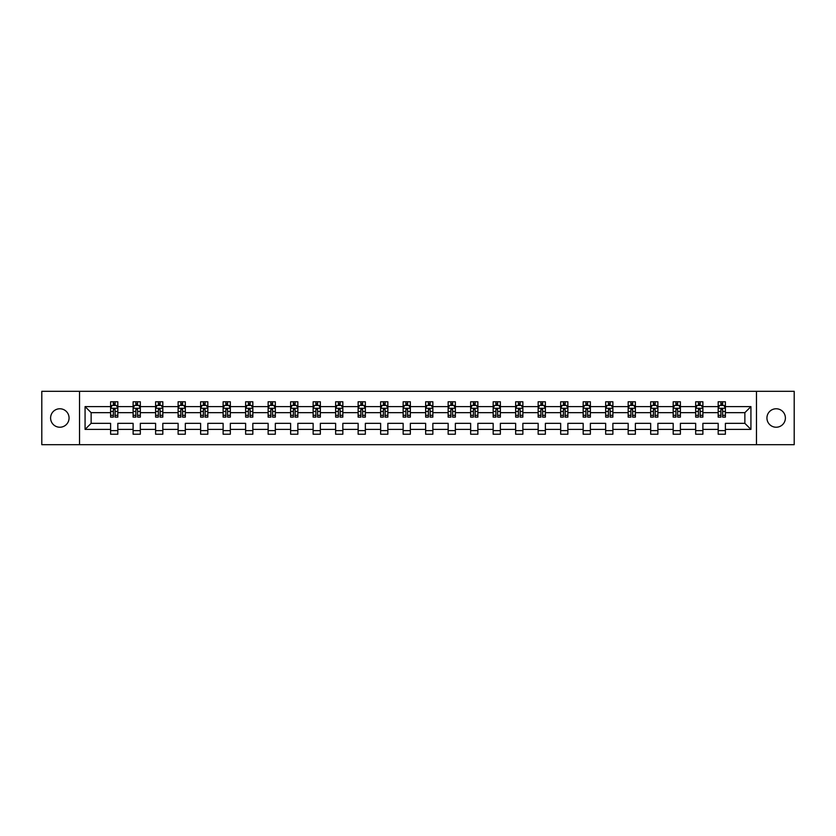 <?xml version="1.0" encoding="UTF-8"?>
<svg xmlns="http://www.w3.org/2000/svg" width="836" height="836" viewBox="0 0 836 836"><rect width="100%" height="100%" fill="white"/><g stroke="black" fill="none" stroke-linecap="round" stroke-linejoin="round"><path stroke-width="1.25" d="M776.174 408.773A9.227 9.227 0 0 0 766.936 418A9.227 9.227 0 0 0 776.174 427.227A9.227 9.227 0 0 0 785.401 418A9.227 9.227 0 0 0 776.174 408.773M59.826 408.773A9.227 9.227 0 0 0 50.599 418A9.227 9.227 0 0 0 59.826 427.227A9.227 9.227 0 0 0 69.064 418A9.227 9.227 0 0 0 59.826 408.773M756.475 391.311L41.8 391.311L41.8 444.689L794.2 444.689L794.2 391.311L756.475 391.311L756.475 444.689M725.397 429.39L725.397 423.34L744.866 423.34L750.927 429.39L725.397 429.39L725.397 434.229L718.176 434.229L718.176 429.39L702.888 429.39L702.888 434.229L695.677 434.229L695.677 429.39L680.389 429.39L680.389 434.229L673.179 434.229L673.179 429.39L657.89 429.39L657.89 434.229L650.669 434.229L650.669 429.39L635.381 429.39L635.381 434.229L628.17 434.229L628.17 429.39L612.882 429.39L612.882 434.229L605.672 434.229L605.672 429.39L590.373 429.39L590.373 434.229L583.162 434.229L583.162 429.39L567.874 429.39L567.874 434.229L560.663 434.229L560.663 429.39L545.375 429.39L545.375 434.229L538.154 434.229L538.154 429.39L522.866 429.39L522.866 434.229L515.655 434.229L515.655 429.39L500.367 429.39L500.367 434.229L493.156 434.229L493.156 429.39L477.868 429.39L477.868 434.229L470.647 434.229L470.647 429.39L455.359 429.39L455.359 434.229L448.148 434.229L448.148 429.39L432.86 429.39L432.86 434.229L425.649 434.229L425.649 429.39L410.351 429.39L410.351 434.229L403.14 434.229L403.14 429.39L387.852 429.39L387.852 434.229L380.641 434.229L380.641 429.39L365.353 429.39L365.353 434.229L358.132 434.229L358.132 429.39L342.844 429.39L342.844 434.229L335.633 434.229L335.633 429.39L320.345 429.39L320.345 434.229L313.134 434.229L313.134 429.39L297.846 429.39L297.846 434.229L290.625 434.229L290.625 429.39L275.337 429.39L275.337 434.229L268.126 434.229L268.126 429.39L252.838 429.39L252.838 434.229L245.627 434.229L245.627 429.39L230.328 429.39L230.328 434.229L223.118 434.229L223.118 429.39L207.83 429.39L207.83 434.229L200.619 434.229L200.619 429.39L185.331 429.39L185.331 434.229L178.11 434.229L178.11 429.39L162.821 429.39L162.821 434.229L155.611 434.229L155.611 429.39L140.323 429.39L140.323 434.229L133.112 434.229L133.112 429.39L117.824 429.39L117.824 434.229L110.603 434.229L110.603 429.39L85.073 429.39L85.073 406.609L110.603 406.609L110.603 401.771L117.824 401.771L117.824 406.609L133.112 406.609L133.112 401.771L140.323 401.771L140.323 406.609L155.611 406.609L155.611 401.771L162.821 401.771L162.821 406.609L178.11 406.609L178.11 401.771L185.331 401.771L185.331 406.609L200.619 406.609L200.619 401.771L207.83 401.771L207.83 406.609L223.118 406.609L223.118 401.771L230.328 401.771L230.328 406.609L245.627 406.609L245.627 401.771L252.838 401.771L252.838 406.609L268.126 406.609L268.126 401.771L275.337 401.771L275.337 406.609L290.625 406.609L290.625 401.771L297.846 401.771L297.846 406.609L313.134 406.609L313.134 401.771L320.345 401.771L320.345 406.609L335.633 406.609L335.633 401.771L342.844 401.771L342.844 406.609L358.132 406.609L358.132 401.771L365.353 401.771L365.353 406.609L380.641 406.609L380.641 401.771L387.852 401.771L387.852 406.609L403.14 406.609L403.14 401.771L410.351 401.771L410.351 406.609L425.649 406.609L425.649 401.771L432.86 401.771L432.86 406.609L448.148 406.609L448.148 401.771L455.359 401.771L455.359 406.609L470.647 406.609L470.647 401.771L477.868 401.771L477.868 406.609L493.156 406.609L493.156 401.771L500.367 401.771L500.367 406.609L515.655 406.609L515.655 401.771L522.866 401.771L522.866 406.609L538.154 406.609L538.154 401.771L545.375 401.771L545.375 406.609L560.663 406.609L560.663 401.771L567.874 401.771L567.874 406.609L583.162 406.609L583.162 401.771L590.373 401.771L590.373 406.609L605.672 406.609L605.672 401.771L612.882 401.771L612.882 406.609L628.17 406.609L628.17 401.771L635.381 401.771L635.381 406.609L650.669 406.609L650.669 401.771L657.89 401.771L657.89 406.609L673.179 406.609L673.179 401.771L680.389 401.771L680.389 406.609L695.677 406.609L695.677 401.771L702.888 401.771L702.888 406.609L718.176 406.609L718.176 401.771L725.397 401.771L725.397 406.609L750.927 406.609L750.927 429.39M79.524 444.689L79.524 391.311M718.176 406.609L718.176 412.66L702.888 412.66L702.888 406.609M702.888 429.39L702.888 423.34L718.176 423.34L718.176 429.39M695.677 406.609L695.677 412.66L680.389 412.66L680.389 406.609M680.389 429.39L680.389 423.34L695.677 423.34L695.677 429.39M673.179 406.609L673.179 412.66L657.89 412.66L657.89 406.609M657.89 429.39L657.89 423.34L673.179 423.34L673.179 429.39M650.669 406.609L650.669 412.66L635.381 412.66L635.381 406.609M635.381 429.39L635.381 423.34L650.669 423.34L650.669 429.39M628.17 406.609L628.17 412.66L612.882 412.66L612.882 406.609M612.882 429.39L612.882 423.34L628.17 423.34L628.17 429.39M605.672 406.609L605.672 412.66L590.373 412.66L590.373 406.609M590.373 429.39L590.373 423.34L605.672 423.34L605.672 429.39M583.162 406.609L583.162 412.66L567.874 412.66L567.874 406.609M567.874 429.39L567.874 423.34L583.162 423.34L583.162 429.39M560.663 406.609L560.663 412.66L545.375 412.66L545.375 406.609M545.375 429.39L545.375 423.34L560.663 423.34L560.663 429.39M538.154 406.609L538.154 412.66L522.866 412.66L522.866 406.609M522.866 429.39L522.866 423.34L538.154 423.34L538.154 429.39M515.655 406.609L515.655 412.66L500.367 412.66L500.367 406.609M500.367 429.39L500.367 423.34L515.655 423.34L515.655 429.39M493.156 406.609L493.156 412.66L477.868 412.66L477.868 406.609M477.868 429.39L477.868 423.34L493.156 423.34L493.156 429.39M470.647 406.609L470.647 412.66L455.359 412.66L455.359 406.609M455.359 429.39L455.359 423.34L470.647 423.34L470.647 429.39M448.148 406.609L448.148 412.66L432.86 412.66L432.86 406.609M432.86 429.39L432.86 423.34L448.148 423.34L448.148 429.39M425.649 406.609L425.649 412.66L410.351 412.66L410.351 406.609M410.351 429.39L410.351 423.34L425.649 423.34L425.649 429.39M403.14 406.609L403.14 412.66L387.852 412.66L387.852 406.609M387.852 429.39L387.852 423.34L403.14 423.34L403.14 429.39M380.641 406.609L380.641 412.66L365.353 412.66L365.353 406.609M365.353 429.39L365.353 423.34L380.641 423.34L380.641 429.39M358.132 406.609L358.132 412.66L342.844 412.66L342.844 406.609M342.844 429.39L342.844 423.34L358.132 423.34L358.132 429.39M335.633 406.609L335.633 412.66L320.345 412.66L320.345 406.609M320.345 429.39L320.345 423.34L335.633 423.34L335.633 429.39M313.134 406.609L313.134 412.66L297.846 412.66L297.846 406.609M297.846 429.39L297.846 423.34L313.134 423.34L313.134 429.39M290.625 406.609L290.625 412.66L275.337 412.66L275.337 406.609M275.337 429.39L275.337 423.34L290.625 423.34L290.625 429.39M268.126 406.609L268.126 412.66L252.838 412.66L252.838 406.609M252.838 429.39L252.838 423.34L268.126 423.34L268.126 429.39M245.627 406.609L245.627 412.66L230.328 412.66L230.328 406.609M230.328 429.39L230.328 423.34L245.627 423.34L245.627 429.39M223.118 406.609L223.118 412.66L207.83 412.66L207.83 406.609M207.83 429.39L207.83 423.34L223.118 423.34L223.118 429.39M200.619 406.609L200.619 412.66L185.331 412.66L185.331 406.609M185.331 429.39L185.331 423.34L200.619 423.34L200.619 429.39M178.11 406.609L178.11 412.66L162.821 412.66L162.821 406.609M162.821 429.39L162.821 423.34L178.11 423.34L178.11 429.39M155.611 406.609L155.611 412.66L140.323 412.66L140.323 406.609M140.323 429.39L140.323 423.34L155.611 423.34L155.611 429.39M133.112 406.609L133.112 412.66L117.824 412.66L117.824 406.609M117.824 429.39L117.824 423.34L133.112 423.34L133.112 429.39M110.603 406.609L110.603 412.66L91.134 412.66L91.134 423.34L110.603 423.34L110.603 429.39M85.073 406.609L91.134 412.66M744.866 423.34L744.866 412.66L725.397 412.66L725.397 406.609M720.925 405.376L722.649 405.376M698.415 405.376L700.15 405.376M675.916 405.376L677.651 405.376M653.418 405.376L655.142 405.376M630.908 405.376L632.643 405.376M608.409 405.376L610.144 405.376M585.9 405.376L587.635 405.376M563.401 405.376L565.136 405.376M540.902 405.376L542.627 405.376M518.393 405.376L520.128 405.376M495.894 405.376L497.629 405.376M473.395 405.376L475.12 405.376M450.886 405.376L452.621 405.376M428.387 405.376L430.122 405.376M405.878 405.376L407.613 405.376M383.379 405.376L385.114 405.376M360.88 405.376L362.605 405.376M338.371 405.376L340.106 405.376M315.872 405.376L317.607 405.376M293.373 405.376L295.098 405.376M270.864 405.376L272.599 405.376M248.365 405.376L250.1 405.376M225.856 405.376L227.591 405.376M203.357 405.376L205.092 405.376M180.858 405.376L182.582 405.376M158.349 405.376L160.084 405.376M135.85 405.376L137.585 405.376M113.351 405.376L115.075 405.376M110.603 430.624L117.824 430.624M133.112 430.624L140.323 430.624M155.611 430.624L162.821 430.624M178.11 430.624L185.331 430.624M200.619 430.624L207.83 430.624M223.118 430.624L230.328 430.624M245.627 430.624L252.838 430.624M268.126 430.624L275.337 430.624M290.625 430.624L297.846 430.624M313.134 430.624L320.345 430.624M335.633 430.624L342.844 430.624M358.132 430.624L365.353 430.624M380.641 430.624L387.852 430.624M403.14 430.624L410.351 430.624M425.649 430.624L432.86 430.624M448.148 430.624L455.359 430.624M470.647 430.624L477.868 430.624M493.156 430.624L500.367 430.624M515.655 430.624L522.866 430.624M538.154 430.624L545.375 430.624M560.663 430.624L567.874 430.624M583.162 430.624L590.373 430.624M605.672 430.624L612.882 430.624M628.17 430.624L635.381 430.624M650.669 430.624L657.89 430.624M673.179 430.624L680.389 430.624M695.677 430.624L702.888 430.624M718.176 430.624L725.397 430.624M91.134 423.34L85.073 429.39M750.927 406.609L744.866 412.66M115.075 403.652L113.351 403.652M111.961 405.627L110.603 405.627L110.603 401.771L113.351 401.771L110.603 401.771M110.603 415.325L110.603 417.133L113.351 417.133L113.351 415.325L110.603 415.325L110.603 412.66M117.824 412.66L117.824 417.133L115.075 417.133L115.075 409.421L113.351 409.421L113.351 415.325M116.465 405.627L117.824 405.627L117.824 401.771L115.075 401.771L117.824 401.771M117.824 408.334L116.382 405.45L112.045 405.45L110.603 408.334M113.351 405.45L113.351 401.771M115.075 401.771L115.075 405.45M137.585 403.652L135.85 403.652M134.46 405.627L133.112 405.627L133.112 401.771L135.85 401.771L133.112 401.771M133.112 415.325L133.112 417.133L135.85 417.133L135.85 415.325L133.112 415.325L133.112 412.66M140.323 412.66L140.323 417.133L137.585 417.133L137.585 409.421L135.85 409.421L135.85 415.325M138.964 405.627L140.323 405.627L140.323 401.771L137.585 401.771L140.323 401.771M140.323 408.334L138.88 405.45L134.554 405.45L133.112 408.334M135.85 405.45L135.85 401.771M137.585 401.771L137.585 405.45M160.084 403.652L158.349 403.652M156.969 405.627L155.611 405.627L155.611 401.771L158.349 401.771L155.611 401.771M155.611 415.325L155.611 417.133L158.349 417.133L158.349 415.325L155.611 415.325L155.611 412.66M162.821 412.66L162.821 417.133L160.084 417.133L160.084 409.421L158.349 409.421L158.349 415.325M161.473 405.627L162.821 405.627L162.821 401.771L160.084 401.771L162.821 401.771M162.821 408.334L161.379 405.45L157.053 405.45L155.611 408.334M158.349 405.45L158.349 401.771M160.084 401.771L160.084 405.45M182.582 403.652L180.858 403.652M179.468 405.627L178.11 405.627L178.11 401.771L180.858 401.771L178.11 401.771M178.11 415.325L178.11 417.133L180.858 417.133L180.858 415.325L178.11 415.325L178.11 412.66M185.331 412.66L185.331 417.133L182.582 417.133L182.582 409.421L180.858 409.421L180.858 415.325M183.972 405.627L185.331 405.627L185.331 401.771L182.582 401.771L185.331 401.771M185.331 408.334L183.889 405.45L179.562 405.45L178.11 408.334M180.858 405.45L180.858 401.771M182.582 401.771L182.582 405.45M205.092 403.652L203.357 403.652M201.978 405.627L200.619 405.627L200.619 401.771L203.357 401.771L200.619 401.771M200.619 415.325L200.619 417.133L203.357 417.133L203.357 415.325L200.619 415.325L200.619 412.66M207.83 412.66L207.83 417.133L205.092 417.133L205.092 409.421L203.357 409.421L203.357 415.325M206.471 405.627L207.83 405.627L207.83 401.771L205.092 401.771L207.83 401.771M207.83 408.334L206.387 405.45L202.061 405.45L200.619 408.334M203.357 405.45L203.357 401.771M205.092 401.771L205.092 405.45M227.591 403.652L225.856 403.652M224.476 405.627L223.118 405.627L223.118 401.771L225.856 401.771L223.118 401.771M223.118 415.325L223.118 417.133L225.856 417.133L225.856 415.325L223.118 415.325L223.118 412.66M230.328 412.66L230.328 417.133L227.591 417.133L227.591 409.421L225.856 409.421L225.856 415.325M228.98 405.627L230.328 405.627L230.328 401.771L227.591 401.771L230.328 401.771M230.328 408.334L228.886 405.45L224.56 405.45L223.118 408.334M225.856 405.45L225.856 401.771M227.591 401.771L227.591 405.45M250.1 403.652L248.365 403.652M246.975 405.627L245.627 405.627L245.627 401.771L248.365 401.771L245.627 401.771M245.627 415.325L245.627 417.133L248.365 417.133L248.365 415.325L245.627 415.325L245.627 412.66M252.838 412.66L252.838 417.133L250.1 417.133L250.1 409.421L248.365 409.421L248.365 415.325M251.479 405.627L252.838 405.627L252.838 401.771L250.1 401.771L252.838 401.771M252.838 408.334L251.396 405.45L247.069 405.45L245.627 408.334M248.365 405.45L248.365 401.771M250.1 401.771L250.1 405.45M272.599 403.652L270.864 403.652M269.485 405.627L268.126 405.627L268.126 401.771L270.864 401.771L268.126 401.771M268.126 415.325L268.126 417.133L270.864 417.133L270.864 415.325L268.126 415.325L268.126 412.66M275.337 412.66L275.337 417.133L272.599 417.133L272.599 409.421L270.864 409.421L270.864 415.325M273.978 405.627L275.337 405.627L275.337 401.771L272.599 401.771L275.337 401.771M275.337 408.334L273.894 405.45L269.568 405.45L268.126 408.334M270.864 405.45L270.864 401.771M272.599 401.771L272.599 405.45M295.098 403.652L293.373 403.652M291.983 405.627L290.625 405.627L290.625 401.771L293.373 401.771L290.625 401.771M290.625 415.325L290.625 417.133L293.373 417.133L293.373 415.325L290.625 415.325L290.625 412.66M297.846 412.66L297.846 417.133L295.098 417.133L295.098 409.421L293.373 409.421L293.373 415.325M296.487 405.627L297.846 405.627L297.846 401.771L295.098 401.771L297.846 401.771M297.846 408.334L296.393 405.45L292.067 405.45L290.625 408.334M293.373 405.45L293.373 401.771M295.098 401.771L295.098 405.45M317.607 403.652L315.872 403.652M314.482 405.627L313.134 405.627L313.134 401.771L315.872 401.771L313.134 401.771M313.134 415.325L313.134 417.133L315.872 417.133L315.872 415.325L313.134 415.325L313.134 412.66M320.345 412.66L320.345 417.133L317.607 417.133L317.607 409.421L315.872 409.421L315.872 415.325M318.986 405.627L320.345 405.627L320.345 401.771L317.607 401.771L320.345 401.771M320.345 408.334L318.903 405.45L314.576 405.45L313.134 408.334M315.872 405.45L315.872 401.771M317.607 401.771L317.607 405.45M340.106 403.652L338.371 403.652M336.992 405.627L335.633 405.627L335.633 401.771L338.371 401.771L335.633 401.771M335.633 415.325L335.633 417.133L338.371 417.133L338.371 415.325L335.633 415.325L335.633 412.66M342.844 412.66L342.844 417.133L340.106 417.133L340.106 409.421L338.371 409.421L338.371 415.325M341.496 405.627L342.844 405.627L342.844 401.771L340.106 401.771L342.844 401.771M342.844 408.334L341.401 405.45L337.075 405.45L335.633 408.334M338.371 405.45L338.371 401.771M340.106 401.771L340.106 405.45M362.605 403.652L360.88 403.652M359.49 405.627L358.132 405.627L358.132 401.771L360.88 401.771L358.132 401.771M358.132 415.325L358.132 417.133L360.88 417.133L360.88 415.325L358.132 415.325L358.132 412.66M365.353 412.66L365.353 417.133L362.605 417.133L362.605 409.421L360.88 409.421L360.88 415.325M363.994 405.627L365.353 405.627L365.353 401.771L362.605 401.771L365.353 401.771M365.353 408.334L363.911 405.45L359.584 405.45L358.132 408.334M360.88 405.45L360.88 401.771M362.605 401.771L362.605 405.45M385.114 403.652L383.379 403.652M382 405.627L380.641 405.627L380.641 401.771L383.379 401.771L380.641 401.771M380.641 415.325L380.641 417.133L383.379 417.133L383.379 415.325L380.641 415.325L380.641 412.66M387.852 412.66L387.852 417.133L385.114 417.133L385.114 409.421L383.379 409.421L383.379 415.325M386.493 405.627L387.852 405.627L387.852 401.771L385.114 401.771L387.852 401.771M387.852 408.334L386.41 405.45L382.083 405.45L380.641 408.334M383.379 405.45L383.379 401.771M385.114 401.771L385.114 405.45M407.613 403.652L405.878 403.652M404.499 405.627L403.14 405.627L403.14 401.771L405.878 401.771L403.14 401.771M403.14 415.325L403.14 417.133L405.878 417.133L405.878 415.325L403.14 415.325L403.14 412.66M410.351 412.66L410.351 417.133L407.613 417.133L407.613 409.421L405.878 409.421L405.878 415.325M409.003 405.627L410.351 405.627L410.351 401.771L407.613 401.771L410.351 401.771M410.351 408.334L408.909 405.45L404.582 405.45L403.14 408.334M405.878 405.45L405.878 401.771M407.613 401.771L407.613 405.45M430.122 403.652L428.387 403.652M426.997 405.627L425.649 405.627L425.649 401.771L428.387 401.771L425.649 401.771M425.649 415.325L425.649 417.133L428.387 417.133L428.387 415.325L425.649 415.325L425.649 412.66M432.86 412.66L432.86 417.133L430.122 417.133L430.122 409.421L428.387 409.421L428.387 415.325M431.501 405.627L432.86 405.627L432.86 401.771L430.122 401.771L432.86 401.771M432.86 408.334L431.418 405.45L427.091 405.45L425.649 408.334M428.387 405.45L428.387 401.771M430.122 401.771L430.122 405.45M452.621 403.652L450.886 403.652M449.507 405.627L448.148 405.627L448.148 401.771L450.886 401.771L448.148 401.771M448.148 415.325L448.148 417.133L450.886 417.133L450.886 415.325L448.148 415.325L448.148 412.66M455.359 412.66L455.359 417.133L452.621 417.133L452.621 409.421L450.886 409.421L450.886 415.325M454 405.627L455.359 405.627L455.359 401.771L452.621 401.771L455.359 401.771M455.359 408.334L453.917 405.45L449.59 405.45L448.148 408.334M450.886 405.45L450.886 401.771M452.621 401.771L452.621 405.45M475.12 403.652L473.395 403.652M472.006 405.627L470.647 405.627L470.647 401.771L473.395 401.771L470.647 401.771M470.647 415.325L470.647 417.133L473.395 417.133L473.395 415.325L470.647 415.325L470.647 412.66M477.868 412.66L477.868 417.133L475.12 417.133L475.12 409.421L473.395 409.421L473.395 415.325M476.51 405.627L477.868 405.627L477.868 401.771L475.12 401.771L477.868 401.771M477.868 408.334L476.415 405.45L472.089 405.45L470.647 408.334M473.395 405.45L473.395 401.771M475.12 401.771L475.12 405.45M497.629 403.652L495.894 403.652M494.504 405.627L493.156 405.627L493.156 401.771L495.894 401.771L493.156 401.771M493.156 415.325L493.156 417.133L495.894 417.133L495.894 415.325L493.156 415.325L493.156 412.66M500.367 412.66L500.367 417.133L497.629 417.133L497.629 409.421L495.894 409.421L495.894 415.325M499.008 405.627L500.367 405.627L500.367 401.771L497.629 401.771L500.367 401.771M500.367 408.334L498.925 405.45L494.599 405.45L493.156 408.334M495.894 405.45L495.894 401.771M497.629 401.771L497.629 405.45M520.128 403.652L518.393 403.652M517.014 405.627L515.655 405.627L515.655 401.771L518.393 401.771L515.655 401.771M515.655 415.325L515.655 417.133L518.393 417.133L518.393 415.325L515.655 415.325L515.655 412.66M522.866 412.66L522.866 417.133L520.128 417.133L520.128 409.421L518.393 409.421L518.393 415.325M521.518 405.627L522.866 405.627L522.866 401.771L520.128 401.771L522.866 401.771M522.866 408.334L521.424 405.45L517.097 405.45L515.655 408.334M518.393 405.45L518.393 401.771M520.128 401.771L520.128 405.45M542.627 403.652L540.902 403.652M539.513 405.627L538.154 405.627L538.154 401.771L540.902 401.771L538.154 401.771M538.154 415.325L538.154 417.133L540.902 417.133L540.902 415.325L538.154 415.325L538.154 412.66M545.375 412.66L545.375 417.133L542.627 417.133L542.627 409.421L540.902 409.421L540.902 415.325M544.017 405.627L545.375 405.627L545.375 401.771L542.627 401.771L545.375 401.771M545.375 408.334L543.933 405.45L539.607 405.45L538.154 408.334M540.902 405.45L540.902 401.771M542.627 401.771L542.627 405.45M565.136 403.652L563.401 403.652M562.022 405.627L560.663 405.627L560.663 401.771L563.401 401.771L560.663 401.771M560.663 415.325L560.663 417.133L563.401 417.133L563.401 415.325L560.663 415.325L560.663 412.66M567.874 412.66L567.874 417.133L565.136 417.133L565.136 409.421L563.401 409.421L563.401 415.325M566.515 405.627L567.874 405.627L567.874 401.771L565.136 401.771L567.874 401.771M567.874 408.334L566.432 405.45L562.105 405.45L560.663 408.334M563.401 405.45L563.401 401.771M565.136 401.771L565.136 405.45M587.635 403.652L585.9 403.652M584.521 405.627L583.162 405.627L583.162 401.771L585.9 401.771L583.162 401.771M583.162 415.325L583.162 417.133L585.9 417.133L585.9 415.325L583.162 415.325L583.162 412.66M590.373 412.66L590.373 417.133L587.635 417.133L587.635 409.421L585.9 409.421L585.9 415.325M589.025 405.627L590.373 405.627L590.373 401.771L587.635 401.771L590.373 401.771M590.373 408.334L588.931 405.45L584.604 405.45L583.162 408.334M585.9 405.45L585.9 401.771M587.635 401.771L587.635 405.45M610.144 403.652L608.409 403.652M607.02 405.627L605.672 405.627L605.672 401.771L608.409 401.771L605.672 401.771M605.672 415.325L605.672 417.133L608.409 417.133L608.409 415.325L605.672 415.325L605.672 412.66M612.882 412.66L612.882 417.133L610.144 417.133L610.144 409.421L608.409 409.421L608.409 415.325M611.524 405.627L612.882 405.627L612.882 401.771L610.144 401.771L612.882 401.771M612.882 408.334L611.44 405.45L607.114 405.45L605.672 408.334M608.409 405.45L608.409 401.771M610.144 401.771L610.144 405.45M632.643 403.652L630.908 403.652M629.529 405.627L628.17 405.627L628.17 401.771L630.908 401.771L628.17 401.771M628.17 415.325L628.17 417.133L630.908 417.133L630.908 415.325L628.17 415.325L628.17 412.66M635.381 412.66L635.381 417.133L632.643 417.133L632.643 409.421L630.908 409.421L630.908 415.325M634.022 405.627L635.381 405.627L635.381 401.771L632.643 401.771L635.381 401.771M635.381 408.334L633.939 405.45L629.612 405.45L628.17 408.334M630.908 405.45L630.908 401.771M632.643 401.771L632.643 405.45M655.142 403.652L653.418 403.652M652.028 405.627L650.669 405.627L650.669 401.771L653.418 401.771L650.669 401.771M650.669 415.325L650.669 417.133L653.418 417.133L653.418 415.325L650.669 415.325L650.669 412.66M657.89 412.66L657.89 417.133L655.142 417.133L655.142 409.421L653.418 409.421L653.418 415.325M656.532 405.627L657.89 405.627L657.89 401.771L655.142 401.771L657.89 401.771M657.89 408.334L656.438 405.45L652.111 405.45L650.669 408.334M653.418 405.45L653.418 401.771M655.142 401.771L655.142 405.45M677.651 403.652L675.916 403.652M674.527 405.627L673.179 405.627L673.179 401.771L675.916 401.771L673.179 401.771M673.179 415.325L673.179 417.133L675.916 417.133L675.916 415.325L673.179 415.325L673.179 412.66M680.389 412.66L680.389 417.133L677.651 417.133L677.651 409.421L675.916 409.421L675.916 415.325M679.031 405.627L680.389 405.627L680.389 401.771L677.651 401.771L680.389 401.771M680.389 408.334L678.947 405.45L674.621 405.45L673.179 408.334M675.916 405.45L675.916 401.771M677.651 401.771L677.651 405.45M700.15 403.652L698.415 403.652M697.036 405.627L695.677 405.627L695.677 401.771L698.415 401.771L695.677 401.771M695.677 415.325L695.677 417.133L698.415 417.133L698.415 415.325L695.677 415.325L695.677 412.66M702.888 412.66L702.888 417.133L700.15 417.133L700.15 409.421L698.415 409.421L698.415 415.325M701.54 405.627L702.888 405.627L702.888 401.771L700.15 401.771L702.888 401.771M702.888 408.334L701.446 405.45L697.12 405.45L695.677 408.334M698.415 405.45L698.415 401.771M700.15 401.771L700.15 405.45M722.649 403.652L720.925 403.652M719.535 405.627L718.176 405.627L718.176 401.771L720.925 401.771L718.176 401.771M718.176 415.325L718.176 417.133L720.925 417.133L720.925 415.325L718.176 415.325L718.176 412.66M725.397 412.66L725.397 417.133L722.649 417.133L722.649 409.421L720.925 409.421L720.925 415.325M724.039 405.627L725.397 405.627L725.397 401.771L722.649 401.771L725.397 401.771M725.397 408.334L723.955 405.45L719.618 405.45L718.176 408.334M720.925 405.45L720.925 401.771M722.649 401.771L722.649 405.45M117.782 408.261L110.645 408.261M117.824 415.325L115.075 415.325M113.351 411.458L110.603 411.458M117.824 411.458L115.075 411.458M115.075 404.561L113.351 404.561M140.281 408.261L133.143 408.261M140.323 415.325L137.585 415.325M135.85 411.458L133.112 411.458M140.323 411.458L137.585 411.458M137.585 404.561L135.85 404.561M162.79 408.261L155.653 408.261M162.821 415.325L160.084 415.325M158.349 411.458L155.611 411.458M162.821 411.458L160.084 411.458M160.084 404.561L158.349 404.561M185.289 408.261L178.152 408.261M185.331 415.325L182.582 415.325M180.858 411.458L178.11 411.458M185.331 411.458L182.582 411.458M182.582 404.561L180.858 404.561M207.798 408.261L200.65 408.261M207.83 415.325L205.092 415.325M203.357 411.458L200.619 411.458M207.83 411.458L205.092 411.458M205.092 404.561L203.357 404.561M230.297 408.261L223.16 408.261M230.328 415.325L227.591 415.325M225.856 411.458L223.118 411.458M230.328 411.458L227.591 411.458M227.591 404.561L225.856 404.561M252.796 408.261L245.659 408.261M252.838 415.325L250.1 415.325M248.365 411.458L245.627 411.458M252.838 411.458L250.1 411.458M250.1 404.561L248.365 404.561M275.305 408.261L268.157 408.261M275.337 415.325L272.599 415.325M270.864 411.458L268.126 411.458M275.337 411.458L272.599 411.458M272.599 404.561L270.864 404.561M297.804 408.261L290.667 408.261M297.846 415.325L295.098 415.325M293.373 411.458L290.625 411.458M297.846 411.458L295.098 411.458M295.098 404.561L293.373 404.561M320.303 408.261L313.166 408.261M320.345 415.325L317.607 415.325M315.872 411.458L313.134 411.458M320.345 411.458L317.607 411.458M317.607 404.561L315.872 404.561M342.812 408.261L335.675 408.261M342.844 415.325L340.106 415.325M338.371 411.458L335.633 411.458M342.844 411.458L340.106 411.458M340.106 404.561L338.371 404.561M365.311 408.261L358.174 408.261M365.353 415.325L362.605 415.325M360.88 411.458L358.132 411.458M365.353 411.458L362.605 411.458M362.605 404.561L360.88 404.561M387.82 408.261L380.673 408.261M387.852 415.325L385.114 415.325M383.379 411.458L380.641 411.458M387.852 411.458L385.114 411.458M385.114 404.561L383.379 404.561M410.319 408.261L403.182 408.261M410.351 415.325L407.613 415.325M405.878 411.458L403.14 411.458M410.351 411.458L407.613 411.458M407.613 404.561L405.878 404.561M432.818 408.261L425.681 408.261M432.86 415.325L430.122 415.325M428.387 411.458L425.649 411.458M432.86 411.458L430.122 411.458M430.122 404.561L428.387 404.561M455.327 408.261L448.18 408.261M455.359 415.325L452.621 415.325M450.886 411.458L448.148 411.458M455.359 411.458L452.621 411.458M452.621 404.561L450.886 404.561M477.826 408.261L470.689 408.261M477.868 415.325L475.12 415.325M473.395 411.458L470.647 411.458M477.868 411.458L475.12 411.458M475.12 404.561L473.395 404.561M500.325 408.261L493.188 408.261M500.367 415.325L497.629 415.325M495.894 411.458L493.156 411.458M500.367 411.458L497.629 411.458M497.629 404.561L495.894 404.561M522.834 408.261L515.697 408.261M522.866 415.325L520.128 415.325M518.393 411.458L515.655 411.458M522.866 411.458L520.128 411.458M520.128 404.561L518.393 404.561M545.333 408.261L538.196 408.261M545.375 415.325L542.627 415.325M540.902 411.458L538.154 411.458M545.375 411.458L542.627 411.458M542.627 404.561L540.902 404.561M567.843 408.261L560.695 408.261M567.874 415.325L565.136 415.325M563.401 411.458L560.663 411.458M567.874 411.458L565.136 411.458M565.136 404.561L563.401 404.561M590.341 408.261L583.204 408.261M590.373 415.325L587.635 415.325M585.9 411.458L583.162 411.458M590.373 411.458L587.635 411.458M587.635 404.561L585.9 404.561M612.84 408.261L605.703 408.261M612.882 415.325L610.144 415.325M608.409 411.458L605.672 411.458M612.882 411.458L610.144 411.458M610.144 404.561L608.409 404.561M635.35 408.261L628.202 408.261M635.381 415.325L632.643 415.325M630.908 411.458L628.17 411.458M635.381 411.458L632.643 411.458M632.643 404.561L630.908 404.561M657.848 408.261L650.711 408.261M657.89 415.325L655.142 415.325M653.418 411.458L650.669 411.458M657.89 411.458L655.142 411.458M655.142 404.561L653.418 404.561M680.347 408.261L673.21 408.261M680.389 415.325L677.651 415.325M675.916 411.458L673.179 411.458M680.389 411.458L677.651 411.458M677.651 404.561L675.916 404.561M702.857 408.261L695.719 408.261M702.888 415.325L700.15 415.325M698.415 411.458L695.677 411.458M702.888 411.458L700.15 411.458M700.15 404.561L698.415 404.561M725.355 408.261L718.218 408.261M725.397 415.325L722.649 415.325M720.925 411.458L718.176 411.458M725.397 411.458L722.649 411.458M722.649 404.561L720.925 404.561"/></g></svg>
